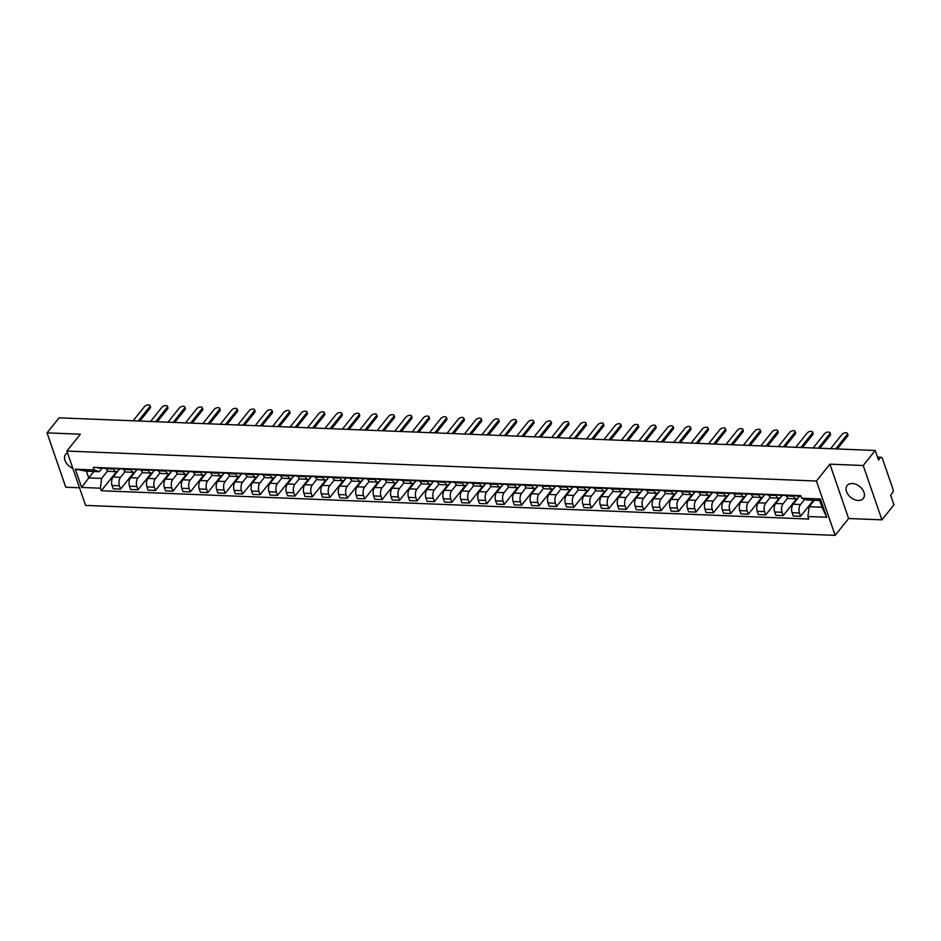 <?xml version="1.0" encoding="UTF-8"?>
<svg xmlns="http://www.w3.org/2000/svg" width="941" height="941" viewBox="0 0 941 941"><rect width="100%" height="100%" fill="white"/><g stroke="black" fill="none" stroke-linecap="round" stroke-linejoin="round"><path stroke-width="1.41" d="M852.334 483.509A10.327 7.058 -141.4 0 0 847.182 485.532A10.327 7.058 -141.4 0 0 848.206 494.754A10.327 7.058 -141.4 0 0 858.168 500.459A10.327 7.058 -141.4 0 0 863.32 498.436A10.327 7.058 -141.4 0 0 862.297 489.214A10.327 7.058 -141.4 0 0 852.334 483.509M67.505 452.856A10.327 7.058 -141.4 0 0 65.658 454.28A10.327 7.058 -141.4 0 0 72.833 468.324M881.929 519.844L863.215 465.513L875.236 450.468L59.071 417.828L47.05 432.872L80.361 434.201L66.882 451.057L85.596 505.399L835.149 535.37L848.617 518.515L881.929 519.844L893.95 504.799L890.633 495.189L892.515 492.837A2.647 1.423 92.3 0 0 892.974 489.155L882.376 458.408A2.647 1.423 92.3 0 0 881.282 457.267A2.647 1.423 92.3 0 0 880.423 457.738L877.706 457.632M47.05 432.872L65.764 487.215L79.526 487.756M863.215 465.513L829.915 464.172L816.435 481.027L66.882 451.057M875.236 450.468L878.553 460.078L880.423 457.738M119.601 468.924L113.132 477.016A6.093 3.258 92.3 0 0 112.073 485.497L113.214 488.814L120.589 489.108L119.448 485.791A6.093 3.258 -87.7 0 1 120.507 477.31L125.082 471.582M113.685 469.053L106.309 468.759A6.093 3.258 92.3 0 0 108.838 471.37L116.213 471.664A6.093 3.258 -87.7 0 1 113.685 469.053L113.391 468.195M106.309 468.759L106.004 467.9M133.987 472.347L120.589 489.108M119.507 468.924L118.178 470.582A6.093 3.258 -87.7 0 1 116.213 471.664M137.033 469.618L130.564 477.722A6.093 3.258 92.3 0 0 129.505 486.191L130.646 489.508L138.021 489.802L136.88 486.485A6.093 3.258 -87.7 0 1 137.939 478.016L142.526 472.276M123.447 468.594L123.742 469.453A6.093 3.258 92.3 0 0 126.282 472.064L133.657 472.358A6.093 3.258 -87.7 0 1 131.117 469.747L130.823 468.889M151.419 473.041L138.021 489.802M136.939 469.618L135.622 471.276A6.093 3.258 -87.7 0 1 133.657 472.358M154.465 470.324L147.996 478.416A6.093 3.258 92.3 0 0 146.937 486.885L148.078 490.202L155.465 490.496L154.324 487.191A6.093 3.258 -87.7 0 1 155.383 478.71L159.958 472.982M140.879 469.288L141.185 470.159A6.093 3.258 92.3 0 0 143.714 472.77L151.089 473.064A6.093 3.258 -87.7 0 1 148.56 470.453L148.255 469.583M168.851 473.735L155.465 490.496M154.383 470.312L153.054 471.97A6.093 3.258 -87.7 0 1 151.089 473.064M171.909 471.018L165.44 479.11A6.093 3.258 92.3 0 0 164.381 487.591L165.522 490.896L172.897 491.202L171.756 487.885A6.093 3.258 -87.7 0 1 172.815 479.404L177.39 473.676M158.323 469.994L158.617 470.853A6.093 3.258 92.3 0 0 161.146 473.464L168.533 473.758A6.093 3.258 -87.7 0 1 165.992 471.147L165.698 470.288M186.294 474.44L172.897 491.202M171.815 471.018L170.497 472.664A6.093 3.258 -87.7 0 1 168.533 473.758M189.341 471.712L182.872 479.804A6.093 3.258 92.3 0 0 181.813 488.285L182.954 491.602L190.329 491.896L189.188 488.579A6.093 3.258 -87.7 0 1 190.247 480.098L194.834 474.37M175.755 470.688L176.049 471.547A6.093 3.258 92.3 0 0 178.59 474.158L185.965 474.452A6.093 3.258 -87.7 0 1 183.424 471.841L183.13 470.982M203.726 475.134L190.329 491.896M189.259 471.712L187.929 473.37A6.093 3.258 -87.7 0 1 185.965 474.452M206.785 472.406L200.315 480.51A6.093 3.258 92.3 0 0 199.257 488.979L200.398 492.296L207.773 492.59L206.632 489.273A6.093 3.258 -87.7 0 1 207.69 480.804L212.266 475.064M193.187 471.382L193.493 472.241A6.093 3.258 92.3 0 0 196.022 474.852L203.397 475.146A6.093 3.258 -87.7 0 1 200.868 472.547L200.574 471.676M221.17 475.828L207.773 492.59M206.691 472.406L205.361 474.064A6.093 3.258 -87.7 0 1 203.397 475.146M224.217 473.111L217.747 481.204A6.093 3.258 92.3 0 0 216.689 489.685L217.83 492.99L225.205 493.284L224.064 489.979A6.093 3.258 -87.7 0 1 225.122 481.498L229.71 475.77M210.631 472.076L210.925 472.947A6.093 3.258 92.3 0 0 213.466 475.558L220.841 475.852A6.093 3.258 -87.7 0 1 218.3 473.241L218.006 472.37M238.602 476.534L225.205 493.284M224.123 473.1L222.805 474.758A6.093 3.258 -87.7 0 1 220.841 475.852M241.649 473.805L235.179 481.898A6.093 3.258 92.3 0 0 234.121 490.379L235.262 493.696L242.649 493.99L241.508 490.673A6.093 3.258 -87.7 0 1 242.555 482.192L247.142 476.464M228.063 472.782L228.357 473.641A6.093 3.258 92.3 0 0 230.898 476.252L238.273 476.546A6.093 3.258 -87.7 0 1 235.744 473.935L235.438 473.076M256.034 477.228L242.649 493.99M241.566 473.805L240.237 475.452A6.093 3.258 -87.7 0 1 238.273 476.546M259.093 474.499L252.623 482.592A6.093 3.258 92.3 0 0 251.565 491.073L252.706 494.39L260.081 494.684L258.94 491.367A6.093 3.258 -87.7 0 1 259.998 482.898L264.574 477.158M245.507 473.476L245.801 474.335A6.093 3.258 92.3 0 0 248.33 476.946L255.717 477.24A6.093 3.258 -87.7 0 1 253.176 474.629L252.882 473.77M273.478 477.922L260.081 494.684M258.998 474.499L257.681 476.158A6.093 3.258 -87.7 0 1 255.717 477.24M276.525 475.205L270.055 483.298A6.093 3.258 92.3 0 0 268.997 491.767L270.138 495.084L277.513 495.378L276.372 492.061A6.093 3.258 -87.7 0 1 277.43 483.592L282.018 477.863M262.939 474.17L263.233 475.04A6.093 3.258 92.3 0 0 265.774 477.652L273.149 477.946A6.093 3.258 -87.7 0 1 270.608 475.334L270.314 474.464M290.91 478.616L277.513 495.378M276.442 475.193L275.113 476.852A6.093 3.258 -87.7 0 1 273.149 477.946M293.968 475.899L287.487 483.992A6.093 3.258 92.3 0 0 286.44 492.472L287.581 495.778L294.956 496.072L293.815 492.766A6.093 3.258 -87.7 0 1 294.874 484.286L299.45 478.557M280.371 474.864L280.677 475.734A6.093 3.258 92.3 0 0 283.206 478.346L290.581 478.64A6.093 3.258 -87.7 0 1 288.052 476.028L287.758 475.17M308.354 479.322L294.956 496.072M293.874 475.899L292.545 477.546A6.093 3.258 -87.7 0 1 290.581 478.64M311.4 476.593L304.931 484.686A6.093 3.258 92.3 0 0 303.872 493.166L305.013 496.483L312.388 496.777L311.248 493.46A6.093 3.258 -87.7 0 1 312.306 484.98L316.882 479.251M297.815 475.57L298.109 476.428A6.093 3.258 92.3 0 0 300.649 479.04L308.025 479.334A6.093 3.258 -87.7 0 1 305.484 476.722L305.19 475.864M325.786 480.016L312.388 496.777M311.306 476.593L309.989 478.251A6.093 3.258 -87.7 0 1 308.025 479.334M328.832 477.287L322.363 485.391A6.093 3.258 92.3 0 0 321.304 493.86L322.445 497.177L329.832 497.471L328.691 494.154A6.093 3.258 -87.7 0 1 329.738 485.685L334.326 479.945M315.247 476.264L315.541 477.122A6.093 3.258 92.3 0 0 318.082 479.734L325.457 480.028A6.093 3.258 -87.7 0 1 322.928 477.416L322.622 476.558M343.218 480.71L329.832 497.471M328.75 477.287L327.421 478.945A6.093 3.258 -87.7 0 1 325.457 480.028M346.276 477.993L339.807 486.085A6.093 3.258 92.3 0 0 338.748 494.554L339.889 497.871L347.264 498.165L346.123 494.86A6.093 3.258 -87.7 0 1 347.182 486.379L351.758 480.651M332.691 476.958L332.985 477.828A6.093 3.258 92.3 0 0 335.514 480.439L342.9 480.733A6.093 3.258 -87.7 0 1 340.36 478.122L340.066 477.252M360.662 481.404L347.264 498.165M346.182 477.981L344.865 479.639A6.093 3.258 -87.7 0 1 342.9 480.733M363.708 478.687L357.239 486.779A6.093 3.258 92.3 0 0 356.18 495.26L357.321 498.565L364.696 498.871L363.555 495.554A6.093 3.258 -87.7 0 1 364.614 487.073L369.201 481.345M350.123 477.663L350.417 478.522A6.093 3.258 92.3 0 0 352.957 481.133L360.332 481.427A6.093 3.258 -87.7 0 1 357.792 478.816L357.498 477.957M378.094 482.11L364.696 498.871M363.614 478.687L362.297 480.333A6.093 3.258 -87.7 0 1 360.332 481.427M381.14 479.381L374.671 487.473A6.093 3.258 92.3 0 0 373.624 495.954L374.765 499.271L382.14 499.565L380.999 496.248A6.093 3.258 -87.7 0 1 382.058 487.767L386.633 482.039M367.555 478.357L367.86 479.216A6.093 3.258 92.3 0 0 370.389 481.827L377.764 482.121A6.093 3.258 -87.7 0 1 375.236 479.51L374.941 478.651M395.526 482.804L382.14 499.565M381.058 479.381L379.729 481.039A6.093 3.258 -87.7 0 1 377.764 482.121M398.584 480.075L392.115 488.179A6.093 3.258 92.3 0 0 391.056 496.648L392.197 499.965L399.572 500.259L398.431 496.942A6.093 3.258 -87.7 0 1 399.49 488.473L404.065 482.733M384.998 479.051L385.292 479.91A6.093 3.258 92.3 0 0 387.833 482.521L395.208 482.827A6.093 3.258 -87.7 0 1 392.668 480.216L392.373 479.345M412.97 483.498L399.572 500.259M398.49 480.075L397.173 481.733A6.093 3.258 -87.7 0 1 395.208 482.827M416.016 480.78L409.547 488.873A6.093 3.258 92.3 0 0 408.488 497.354L409.629 500.659L417.016 500.953L415.863 497.648A6.093 3.258 -87.7 0 1 416.922 489.167L421.509 483.439M402.43 479.745L402.724 480.616A6.093 3.258 92.3 0 0 405.265 483.227L412.64 483.521A6.093 3.258 -87.7 0 1 410.111 480.91L409.805 480.039M430.402 484.203L417.016 500.953M415.934 480.769L414.605 482.427A6.093 3.258 -87.7 0 1 412.64 483.521M433.46 481.474L426.991 489.567A6.093 3.258 92.3 0 0 425.932 498.048L427.073 501.365L434.448 501.659L433.307 498.342A6.093 3.258 -87.7 0 1 434.366 489.861L438.941 484.133M419.874 480.451L420.168 481.31A6.093 3.258 92.3 0 0 422.697 483.921L430.084 484.215A6.093 3.258 -87.7 0 1 427.543 481.604L427.249 480.745M447.845 484.897L434.448 501.659M433.366 481.474L432.048 483.121A6.093 3.258 -87.7 0 1 430.084 484.215M450.892 482.168L444.423 490.261A6.093 3.258 92.3 0 0 443.364 498.742L444.505 502.059L451.88 502.353L450.739 499.036A6.093 3.258 -87.7 0 1 451.798 490.567L456.385 484.827M437.306 481.145L437.6 482.004A6.093 3.258 92.3 0 0 440.141 484.615L447.516 484.909A6.093 3.258 -87.7 0 1 444.975 482.298L444.681 481.439M465.277 485.591L451.88 502.353M450.798 482.168L449.48 483.827A6.093 3.258 -87.7 0 1 447.516 484.909M468.324 482.874L461.855 490.967A6.093 3.258 92.3 0 0 460.796 499.436L461.949 502.753L469.324 503.047L468.183 499.73A6.093 3.258 -87.7 0 1 469.241 491.261L473.817 485.532M454.738 481.839L455.044 482.709A6.093 3.258 92.3 0 0 457.573 485.321L464.948 485.615A6.093 3.258 -87.7 0 1 462.419 483.004L462.125 482.133M482.709 486.285L469.324 503.047M468.242 482.862L466.912 484.521A6.093 3.258 -87.7 0 1 464.948 485.615M485.768 483.568L479.298 491.661A6.093 3.258 92.3 0 0 478.24 500.142L479.381 503.447L486.756 503.741L485.615 500.436A6.093 3.258 -87.7 0 1 486.673 491.955L491.249 486.226M472.182 482.533L472.476 483.403A6.093 3.258 92.3 0 0 475.017 486.015L482.392 486.309A6.093 3.258 -87.7 0 1 479.851 483.698L479.557 482.839M500.153 486.991L486.756 503.741M485.674 483.568L484.356 485.215A6.093 3.258 -87.7 0 1 482.392 486.309M503.2 484.262L496.73 492.355A6.093 3.258 92.3 0 0 495.672 500.835L496.813 504.153L504.188 504.447L503.047 501.13A6.093 3.258 -87.7 0 1 504.105 492.649L508.693 486.92M489.614 483.239L489.908 484.097A6.093 3.258 92.3 0 0 492.449 486.709L499.824 487.003A6.093 3.258 -87.7 0 1 497.295 484.392L496.989 483.533M517.585 487.685L504.188 504.447M503.117 484.262L501.788 485.921A6.093 3.258 -87.7 0 1 499.824 487.003M520.644 484.956L514.174 493.06A6.093 3.258 92.3 0 0 513.116 501.529L514.256 504.846L521.632 505.141L520.491 501.824A6.093 3.258 -87.7 0 1 521.549 493.355L526.125 487.614M507.058 483.933L507.352 484.791A6.093 3.258 92.3 0 0 509.881 487.403L517.256 487.697A6.093 3.258 -87.7 0 1 514.727 485.085L514.433 484.227M535.029 488.379L521.632 505.141M520.549 484.956L519.232 486.615A6.093 3.258 -87.7 0 1 517.256 487.697M538.076 485.662L531.606 493.754A6.093 3.258 92.3 0 0 530.548 502.223L531.689 505.54L539.064 505.835L537.923 502.529A6.093 3.258 -87.7 0 1 538.981 494.049L543.569 488.32M524.49 484.627L524.784 485.497A6.093 3.258 92.3 0 0 527.325 488.108L534.7 488.403A6.093 3.258 -87.7 0 1 532.159 485.791L531.865 484.921M552.461 489.073L539.064 505.835M537.981 485.65L536.664 487.309A6.093 3.258 -87.7 0 1 534.7 488.403M555.508 486.356L549.038 494.448A6.093 3.258 92.3 0 0 547.98 502.929L549.121 506.234L556.507 506.54L555.366 503.223A6.093 3.258 -87.7 0 1 556.425 494.743L561.001 489.014M541.922 485.333L542.228 486.191A6.093 3.258 92.3 0 0 544.757 488.802L552.132 489.097A6.093 3.258 -87.7 0 1 549.603 486.485L549.297 485.627M569.893 489.779L556.507 506.54M555.425 486.356L554.096 488.003A6.093 3.258 -87.7 0 1 552.132 489.097M572.951 487.05L566.482 495.142A6.093 3.258 92.3 0 0 565.423 503.623L566.564 506.94L573.939 507.234L572.798 503.917A6.093 3.258 -87.7 0 1 573.857 495.436L578.433 489.708M559.366 486.026L559.66 486.885A6.093 3.258 92.3 0 0 562.189 489.496L569.576 489.791A6.093 3.258 -87.7 0 1 567.035 487.179L566.741 486.321M587.337 490.473L573.939 507.234M572.857 487.05L571.54 488.708A6.093 3.258 -87.7 0 1 569.576 489.791M590.383 487.744L583.914 495.848A6.093 3.258 92.3 0 0 582.855 504.317L583.996 507.634L591.371 507.928L590.23 504.611A6.093 3.258 -87.7 0 1 591.289 496.142L595.876 490.402M576.798 486.72L577.092 487.579A6.093 3.258 92.3 0 0 579.632 490.19L587.008 490.496A6.093 3.258 -87.7 0 1 584.479 487.885L584.173 487.015M604.769 491.167L591.371 507.928M590.301 487.744L588.972 489.402A6.093 3.258 -87.7 0 1 587.008 490.496M607.827 488.45L601.358 496.542A6.093 3.258 92.3 0 0 600.299 505.023L601.44 508.328L608.815 508.622L607.674 505.317A6.093 3.258 -87.7 0 1 608.733 496.836L613.309 491.108M594.23 487.414L594.536 488.285A6.093 3.258 92.3 0 0 597.065 490.896L604.44 491.19A6.093 3.258 -87.7 0 1 601.911 488.579L601.617 487.709M622.213 491.872L608.815 508.622M607.733 488.438L606.404 490.096A6.093 3.258 -87.7 0 1 604.44 491.19M625.259 489.144L618.79 497.236A6.093 3.258 92.3 0 0 617.731 505.717L618.872 509.034L626.247 509.328L625.106 506.011A6.093 3.258 -87.7 0 1 626.165 497.53L630.752 491.802M611.674 488.12L611.968 488.979A6.093 3.258 92.3 0 0 614.508 491.59L621.883 491.884A6.093 3.258 -87.7 0 1 619.343 489.273L619.049 488.414M639.645 492.566L626.247 509.328M625.165 489.144L623.848 490.79A6.093 3.258 -87.7 0 1 621.883 491.884M642.691 489.838L636.222 497.93A6.093 3.258 92.3 0 0 635.163 506.411L636.304 509.728L643.691 510.022L642.55 506.705A6.093 3.258 -87.7 0 1 643.597 498.236L648.184 492.496M629.106 488.814L629.411 489.673A6.093 3.258 92.3 0 0 631.94 492.284L639.315 492.578A6.093 3.258 -87.7 0 1 636.786 489.967L636.481 489.108M657.077 493.26L643.691 510.022M642.609 489.838L641.28 491.496A6.093 3.258 -87.7 0 1 639.315 492.578M660.135 490.543L653.666 498.636A6.093 3.258 92.3 0 0 652.607 507.105L653.748 510.422L661.123 510.716L659.982 507.399A6.093 3.258 -87.7 0 1 661.041 498.93L665.616 493.202M646.549 489.508L646.843 490.379A6.093 3.258 92.3 0 0 649.372 492.99L656.759 493.284A6.093 3.258 -87.7 0 1 654.218 490.673L653.924 489.802M674.521 493.954L661.123 510.716M660.041 490.532L658.724 492.19A6.093 3.258 -87.7 0 1 656.759 493.284M677.567 491.237L671.098 499.33A6.093 3.258 92.3 0 0 670.039 507.811L671.18 511.116L678.555 511.41L677.414 508.105A6.093 3.258 -87.7 0 1 678.473 499.624L683.06 493.896M663.981 490.202L664.275 491.073A6.093 3.258 92.3 0 0 666.816 493.684L674.191 493.978A6.093 3.258 -87.7 0 1 671.651 491.367L671.356 490.508M691.953 494.66L678.555 511.41M677.485 491.237L676.156 492.884A6.093 3.258 -87.7 0 1 674.191 493.978M695.011 491.931L688.541 500.024A6.093 3.258 92.3 0 0 687.483 508.505L688.624 511.822L695.999 512.116L694.858 508.799A6.093 3.258 -87.7 0 1 695.917 500.318L700.492 494.59M681.413 490.908L681.719 491.767A6.093 3.258 92.3 0 0 684.248 494.378L691.623 494.672A6.093 3.258 -87.7 0 1 689.094 492.061L688.8 491.202M709.396 495.354L695.999 512.116M694.917 491.931L693.588 493.59A6.093 3.258 -87.7 0 1 691.623 494.672M712.443 492.625L705.973 500.73A6.093 3.258 92.3 0 0 704.915 509.199L706.056 512.516L713.431 512.81L712.29 509.493A6.093 3.258 -87.7 0 1 713.349 501.024L717.924 495.284M698.857 491.602L699.151 492.461A6.093 3.258 92.3 0 0 701.692 495.072L709.067 495.366A6.093 3.258 -87.7 0 1 706.526 492.755L706.232 491.896M726.828 496.048L713.431 512.81M712.349 492.625L711.031 494.284A6.093 3.258 -87.7 0 1 709.067 495.366M729.875 493.331L723.406 501.424A6.093 3.258 92.3 0 0 722.347 509.893L723.488 513.21L730.875 513.504L729.734 510.198A6.093 3.258 -87.7 0 1 730.781 501.718L735.368 495.989M716.289 492.296L716.583 493.166A6.093 3.258 92.3 0 0 719.124 495.778L726.499 496.072A6.093 3.258 -87.7 0 1 723.97 493.46L723.664 492.59M744.26 496.742L730.875 513.504M729.793 493.319L728.463 494.978A6.093 3.258 -87.7 0 1 726.499 496.072M747.319 494.025L740.849 502.118A6.093 3.258 92.3 0 0 739.791 510.598L740.932 513.904L748.307 514.209L747.166 510.892A6.093 3.258 -87.7 0 1 748.224 502.412L752.8 496.683M733.733 493.002L734.027 493.86A6.093 3.258 92.3 0 0 736.556 496.472L743.943 496.766A6.093 3.258 -87.7 0 1 741.402 494.154L741.108 493.296M761.704 497.448L748.307 514.209M747.225 494.025L745.907 495.672A6.093 3.258 -87.7 0 1 743.943 496.766M764.751 494.719L758.281 502.812A6.093 3.258 92.3 0 0 757.223 511.292L758.364 514.609L765.739 514.903L764.598 511.586A6.093 3.258 -87.7 0 1 765.656 503.106L770.244 497.377M751.165 493.696L751.459 494.554A6.093 3.258 92.3 0 0 754 497.166L761.375 497.46A6.093 3.258 -87.7 0 1 758.834 494.848L758.54 493.99M779.136 498.142L765.739 514.903M764.668 494.719L763.339 496.377A6.093 3.258 -87.7 0 1 761.375 497.46M782.183 495.413L775.713 503.517A6.093 3.258 92.3 0 0 774.666 511.986L775.807 515.303L783.183 515.597L782.042 512.28A6.093 3.258 -87.7 0 1 783.1 503.811L787.676 498.071M768.597 494.39L768.903 495.248A6.093 3.258 92.3 0 0 771.432 497.86L778.807 498.165A6.093 3.258 -87.7 0 1 776.278 495.554L775.984 494.684M796.58 498.836L783.183 515.597M782.1 495.413L780.771 497.071A6.093 3.258 -87.7 0 1 778.807 498.165M799.627 496.119L793.157 504.211A6.093 3.258 92.3 0 0 792.099 512.692L793.239 515.997L800.615 516.291L799.474 512.986A6.093 3.258 -87.7 0 1 800.532 504.505L804.72 499.271M786.041 495.084L786.335 495.954A6.093 3.258 92.3 0 0 788.876 498.565L796.251 498.859A6.093 3.258 -87.7 0 1 793.71 496.248L793.416 495.378M813.447 500.247L800.615 516.291M799.532 496.107L798.215 497.765A6.093 3.258 -87.7 0 1 796.251 498.859M93.912 471.476L88.76 477.922L101.616 478.428L107.65 470.888M102.075 468.23L99.299 471.7L86.443 471.182L88.76 477.922L81.62 487.45L75.339 469.194L94.112 469.935L99.299 471.7M814.294 500.283L809.142 506.717L821.999 507.234L819.682 500.494L806.825 499.989L801.638 498.236L800.756 495.672L93.23 467.383L94.112 469.935M801.638 498.236L820.411 498.977L826.704 517.244L807.919 516.491L809.142 506.717M101.616 478.428L100.393 488.203L101.275 490.755L808.801 519.044L807.919 516.491M100.393 488.203L81.62 487.45M835.149 535.37L816.435 481.027M848.617 518.515L829.915 464.172M116.543 471.653L101.275 490.755M75.339 469.194L86.443 471.182M821.999 507.234L826.704 517.244M819.682 500.494L820.411 498.977M106.18 468.395L104.404 468.312A3.317 1.776 -87.7 0 1 103.498 467.795M138.28 421.003L149.678 406.724A3.046 1.517 -19 0 0 149.995 405.63L150.478 407.041A3.046 1.517 161 0 1 150.172 408.135L139.844 421.062M103.545 467.853L103.016 468.124A3.317 1.776 -87.7 0 1 102.498 468.242A3.317 1.776 -87.7 0 1 101.604 467.724M102.498 468.242L98.476 468.077A3.317 1.776 -87.7 0 1 97.582 467.559M149.995 405.63A3.046 1.517 -19 0 0 147.584 404.948A3.046 1.517 -19 0 0 144.538 406.524L133.128 420.792M123.612 469.089L121.836 469.018A3.317 1.776 -87.7 0 1 120.942 468.489M155.712 421.697L167.122 407.429A3.046 1.517 -19 0 0 167.427 406.336L167.91 407.747A3.046 1.517 161 0 1 167.604 408.841L157.276 421.756M120.989 468.547L120.448 468.818A3.317 1.776 -87.7 0 1 119.942 468.936A3.317 1.776 -87.7 0 1 119.037 468.418M119.942 468.936L115.919 468.783A3.317 1.776 -87.7 0 1 115.014 468.253M167.427 406.336A3.046 1.517 -19 0 0 165.016 405.642A3.046 1.517 -19 0 0 161.981 407.218L150.572 421.486M141.056 469.782L139.28 469.712A3.317 1.776 -87.7 0 1 138.374 469.194M173.144 422.391L184.554 408.123A3.046 1.517 -19 0 0 184.859 407.03L185.353 408.441A3.046 1.517 161 0 1 185.036 409.535L174.708 422.45M138.421 469.253L137.88 469.524A3.317 1.776 -87.7 0 1 137.374 469.641A3.317 1.776 -87.7 0 1 136.469 469.112M137.374 469.641L133.351 469.477A3.317 1.776 -87.7 0 1 132.446 468.959M184.859 407.03A3.046 1.517 -19 0 0 182.46 406.347A3.046 1.517 -19 0 0 179.413 407.912L168.004 422.191M158.488 470.476L156.712 470.406A3.317 1.776 -87.7 0 1 155.806 469.888M190.588 423.085L201.986 408.817A3.046 1.517 -19 0 0 202.303 407.724L202.786 409.135A3.046 1.517 161 0 1 202.48 410.229L192.152 423.156M155.853 469.947L155.324 470.218A3.317 1.776 -87.7 0 1 154.818 470.335A3.317 1.776 -87.7 0 1 153.912 469.818M154.818 470.335L150.783 470.171A3.317 1.776 -87.7 0 1 149.89 469.653M202.303 407.724A3.046 1.517 -19 0 0 199.892 407.041A3.046 1.517 -19 0 0 196.845 408.617L185.448 422.885M175.92 471.182L174.144 471.112A3.317 1.776 -87.7 0 1 173.25 470.582M208.02 423.791L219.429 409.511A3.046 1.517 -19 0 0 219.735 408.418L220.229 409.829A3.046 1.517 161 0 1 219.912 410.923L209.584 423.85M173.297 470.641L172.756 470.912A3.317 1.776 -87.7 0 1 172.25 471.029A3.317 1.776 -87.7 0 1 171.344 470.512M172.25 471.029L168.227 470.865A3.317 1.776 -87.7 0 1 167.322 470.347M219.735 408.418A3.046 1.517 -19 0 0 217.336 407.735A3.046 1.517 -19 0 0 214.289 409.311L202.88 423.579M193.364 471.876L191.588 471.806A3.317 1.776 -87.7 0 1 190.682 471.288M225.464 424.485L236.861 410.217A3.046 1.517 -19 0 0 237.179 409.123L237.661 410.535A3.046 1.517 161 0 1 237.355 411.629L227.028 424.544M190.729 471.347L190.2 471.606A3.317 1.776 -87.7 0 1 189.682 471.723A3.317 1.776 -87.7 0 1 188.788 471.206M189.682 471.723L185.659 471.57A3.317 1.776 -87.7 0 1 184.754 471.041M237.179 409.123A3.046 1.517 -19 0 0 234.768 408.429A3.046 1.517 -19 0 0 231.721 410.005L220.312 424.285M210.796 472.57L209.02 472.5A3.317 1.776 -87.7 0 1 208.114 471.982M242.896 425.179L254.305 410.911A3.046 1.517 -19 0 0 254.611 409.817L255.093 411.229A3.046 1.517 161 0 1 254.788 412.323L244.46 425.25M208.173 472.041L207.632 472.311A3.317 1.776 -87.7 0 1 207.126 472.429A3.317 1.776 -87.7 0 1 206.22 471.9M207.126 472.429L203.103 472.264A3.317 1.776 -87.7 0 1 202.197 471.747M254.611 409.817A3.046 1.517 -19 0 0 252.2 409.135A3.046 1.517 -19 0 0 249.165 410.699L237.755 424.979M228.24 473.264L226.463 473.194A3.317 1.776 -87.7 0 1 225.558 472.676M260.328 425.885L271.737 411.605A3.046 1.517 -19 0 0 272.043 410.511L272.537 411.923A3.046 1.517 161 0 1 272.22 413.017L261.892 425.944M225.605 472.735L225.064 473.005A3.317 1.776 -87.7 0 1 224.558 473.123A3.317 1.776 -87.7 0 1 223.652 472.605M224.558 473.123L220.535 472.958A3.317 1.776 -87.7 0 1 219.629 472.441M272.043 410.511A3.046 1.517 -19 0 0 269.644 409.829A3.046 1.517 -19 0 0 266.597 411.405L255.187 425.673M245.672 473.97L243.895 473.899A3.317 1.776 -87.7 0 1 242.99 473.37M277.771 426.579L289.169 412.299A3.046 1.517 -19 0 0 289.487 411.205L289.969 412.629A3.046 1.517 161 0 1 289.663 413.722L279.336 426.638M243.037 473.429L242.507 473.699A3.317 1.776 -87.7 0 1 241.99 473.817A3.317 1.776 -87.7 0 1 241.096 473.299M241.99 473.817L237.967 473.664A3.317 1.776 -87.7 0 1 237.073 473.135M289.487 411.205A3.046 1.517 -19 0 0 287.076 410.523A3.046 1.517 -19 0 0 284.029 412.099L272.631 426.367M263.104 474.664L261.327 474.593A3.317 1.776 -87.7 0 1 260.434 474.076M295.203 427.273L306.613 413.005A3.046 1.517 -19 0 0 306.919 411.911L307.413 413.322A3.046 1.517 161 0 1 307.095 414.416L296.768 427.332M260.481 474.135L259.939 474.405A3.317 1.776 -87.7 0 1 259.434 474.511A3.317 1.776 -87.7 0 1 258.528 473.993M259.434 474.511L255.411 474.358A3.317 1.776 -87.7 0 1 254.505 473.841M306.919 411.911A3.046 1.517 -19 0 0 304.519 411.217A3.046 1.517 -19 0 0 301.473 412.793L290.063 427.073M280.547 475.358L278.771 475.287A3.317 1.776 -87.7 0 1 277.866 474.77M312.635 427.967L324.045 413.699A3.046 1.517 -19 0 0 324.363 412.605L324.845 414.016A3.046 1.517 161 0 1 324.539 415.11L314.212 428.037M277.913 474.829L277.383 475.099A3.317 1.776 -87.7 0 1 276.866 475.217A3.317 1.776 -87.7 0 1 275.972 474.687M276.866 475.217L272.843 475.052A3.317 1.776 -87.7 0 1 271.937 474.535M324.363 412.605A3.046 1.517 -19 0 0 321.951 411.923A3.046 1.517 -19 0 0 318.905 413.499L307.495 427.767M297.979 476.064L296.203 475.981A3.317 1.776 -87.7 0 1 295.298 475.464M330.079 428.673L341.489 414.393A3.046 1.517 -19 0 0 341.795 413.299L342.277 414.71A3.046 1.517 161 0 1 341.971 415.804L331.644 428.731M295.356 475.523L294.815 475.793A3.317 1.776 -87.7 0 1 294.31 475.911A3.317 1.776 -87.7 0 1 293.404 475.393M294.31 475.911L290.287 475.746A3.317 1.776 -87.7 0 1 289.381 475.229M341.795 413.299A3.046 1.517 -19 0 0 339.383 412.617A3.046 1.517 -19 0 0 336.349 414.193L324.939 428.461M315.423 476.758L313.647 476.687A3.317 1.776 -87.7 0 1 312.741 476.158M347.511 429.367L358.921 415.099A3.046 1.517 -19 0 0 359.227 414.005L359.721 415.416A3.046 1.517 161 0 1 359.403 416.51L349.076 429.425M312.788 476.217L312.247 476.487A3.317 1.776 -87.7 0 1 311.742 476.605A3.317 1.776 -87.7 0 1 310.836 476.087M311.742 476.605L307.719 476.452A3.317 1.776 -87.7 0 1 306.813 475.923M359.227 414.005A3.046 1.517 -19 0 0 356.827 413.311A3.046 1.517 -19 0 0 353.781 414.887L342.371 429.155M332.855 477.452L331.079 477.381A3.317 1.776 -87.7 0 1 330.173 476.864M364.955 430.061L376.353 415.793A3.046 1.517 -19 0 0 376.671 414.699L377.153 416.11A3.046 1.517 161 0 1 376.847 417.204L366.52 430.119M330.22 476.922L329.691 477.193A3.317 1.776 -87.7 0 1 329.174 477.31A3.317 1.776 -87.7 0 1 328.28 476.781M329.174 477.31L325.151 477.146A3.317 1.776 -87.7 0 1 324.257 476.628M376.671 414.699A3.046 1.517 -19 0 0 374.259 414.016A3.046 1.517 -19 0 0 371.213 415.581L359.815 429.861M350.287 478.146L348.511 478.075A3.317 1.776 -87.7 0 1 347.617 477.558M382.387 430.755L393.797 416.487A3.046 1.517 -19 0 0 394.103 415.393L394.585 416.804A3.046 1.517 161 0 1 394.279 417.898L383.952 430.825M347.664 477.616L347.123 477.887A3.317 1.776 -87.7 0 1 346.617 478.004A3.317 1.776 -87.7 0 1 345.712 477.487M346.617 478.004L342.595 477.84A3.317 1.776 -87.7 0 1 341.689 477.322M394.103 415.393A3.046 1.517 -19 0 0 391.703 414.71A3.046 1.517 -19 0 0 388.657 416.287L377.247 430.555M367.731 478.851L365.955 478.781A3.317 1.776 -87.7 0 1 365.049 478.251M399.819 431.46L411.229 417.181A3.046 1.517 -19 0 0 411.546 416.087L412.029 417.498A3.046 1.517 161 0 1 411.723 418.592L401.395 431.519M365.096 478.31L364.567 478.581A3.317 1.776 -87.7 0 1 364.049 478.698A3.317 1.776 -87.7 0 1 363.144 478.181M364.049 478.698L360.027 478.534A3.317 1.776 -87.7 0 1 359.121 478.016M411.546 416.087A3.046 1.517 -19 0 0 409.135 415.404A3.046 1.517 -19 0 0 406.089 416.981L394.679 431.249M385.163 479.545L383.387 479.475A3.317 1.776 -87.7 0 1 382.481 478.957M417.263 432.154L428.673 417.886A3.046 1.517 -19 0 0 428.978 416.792L429.461 418.204A3.046 1.517 161 0 1 429.155 419.298L418.827 432.213M382.54 479.016L381.999 479.275A3.317 1.776 -87.7 0 1 381.493 479.392A3.317 1.776 -87.7 0 1 380.587 478.875M381.493 479.392L377.47 479.24A3.317 1.776 -87.7 0 1 376.565 478.71M428.978 416.792A3.046 1.517 -19 0 0 426.567 416.098A3.046 1.517 -19 0 0 423.521 417.675L412.123 431.954M402.607 480.239L400.831 480.169A3.317 1.776 -87.7 0 1 399.925 479.651M434.695 432.848L446.105 418.58A3.046 1.517 -19 0 0 446.41 417.486L446.904 418.898A3.046 1.517 161 0 1 446.587 419.992L436.259 432.919M399.972 479.71L399.431 479.981A3.317 1.776 -87.7 0 1 398.925 480.098A3.317 1.776 -87.7 0 1 398.019 479.569M398.925 480.098L394.902 479.934A3.317 1.776 -87.7 0 1 393.997 479.416M446.41 417.486A3.046 1.517 -19 0 0 444.011 416.804A3.046 1.517 -19 0 0 440.964 418.369L429.555 432.648M420.039 480.933L418.263 480.863A3.317 1.776 -87.7 0 1 417.357 480.345M452.139 433.554L463.537 419.274A3.046 1.517 -19 0 0 463.854 418.18L464.336 419.592A3.046 1.517 161 0 1 464.031 420.686L453.703 433.613M417.404 480.404L416.875 480.675A3.317 1.776 -87.7 0 1 416.357 480.792A3.317 1.776 -87.7 0 1 415.463 480.275M416.357 480.792L412.334 480.628A3.317 1.776 -87.7 0 1 411.44 480.11M463.854 418.18A3.046 1.517 -19 0 0 461.443 417.498A3.046 1.517 -19 0 0 458.396 419.074L446.999 433.342M437.471 481.639L435.695 481.569A3.317 1.776 -87.7 0 1 434.801 481.039M469.571 434.248L480.98 419.968A3.046 1.517 -19 0 0 481.286 418.874L481.768 420.298A3.046 1.517 161 0 1 481.463 421.392L471.135 434.307M434.848 481.098L434.307 481.369A3.317 1.776 -87.7 0 1 433.801 481.486A3.317 1.776 -87.7 0 1 432.895 480.969M433.801 481.486L429.778 481.333A3.317 1.776 -87.7 0 1 428.873 480.804M481.286 418.874A3.046 1.517 -19 0 0 478.887 418.192A3.046 1.517 -19 0 0 475.84 419.768L464.431 434.036M454.915 482.333L453.139 482.262A3.317 1.776 -87.7 0 1 452.233 481.745M487.003 434.942L498.412 420.674A3.046 1.517 -19 0 0 498.718 419.58L499.212 420.992A3.046 1.517 161 0 1 498.906 422.086L488.579 435.001M452.28 481.804L451.751 482.074A3.317 1.776 -87.7 0 1 451.233 482.18A3.317 1.776 -87.7 0 1 450.327 481.663M451.233 482.18L447.21 482.027A3.317 1.776 -87.7 0 1 446.305 481.51M498.718 419.58A3.046 1.517 -19 0 0 496.319 418.886A3.046 1.517 -19 0 0 493.272 420.462L481.863 434.742M472.347 483.027L470.571 482.956A3.317 1.776 -87.7 0 1 469.665 482.439M504.447 435.636L515.856 421.368A3.046 1.517 -19 0 0 516.162 420.274L516.644 421.686A3.046 1.517 161 0 1 516.338 422.78L506.011 435.707M469.724 482.498L469.183 482.768A3.317 1.776 -87.7 0 1 468.677 482.886A3.317 1.776 -87.7 0 1 467.771 482.357M468.677 482.886L464.654 482.721A3.317 1.776 -87.7 0 1 463.748 482.204M516.162 420.274A3.046 1.517 -19 0 0 513.751 419.592A3.046 1.517 -19 0 0 510.704 421.168L499.306 435.436M489.791 483.733L488.014 483.65A3.317 1.776 -87.7 0 1 487.109 483.133M521.879 436.342L533.288 422.062A3.046 1.517 -19 0 0 533.594 420.968L534.088 422.38A3.046 1.517 161 0 1 533.77 423.474L523.443 436.401M487.156 483.192L486.615 483.462A3.317 1.776 -87.7 0 1 486.109 483.58A3.317 1.776 -87.7 0 1 485.203 483.062M486.109 483.58L482.086 483.415A3.317 1.776 -87.7 0 1 481.18 482.898M533.594 420.968A3.046 1.517 -19 0 0 531.195 420.286A3.046 1.517 -19 0 0 528.148 421.862L516.738 436.13M507.223 484.427L505.446 484.356A3.317 1.776 -87.7 0 1 504.541 483.827M539.322 437.036L550.72 422.768A3.046 1.517 -19 0 0 551.038 421.674L551.52 423.085A3.046 1.517 161 0 1 551.214 424.179L540.887 437.095M504.588 483.886L504.058 484.156A3.317 1.776 -87.7 0 1 503.541 484.274A3.317 1.776 -87.7 0 1 502.647 483.756M503.541 484.274L499.518 484.121A3.317 1.776 -87.7 0 1 498.624 483.592M551.038 421.674A3.046 1.517 -19 0 0 548.627 420.98A3.046 1.517 -19 0 0 545.58 422.556L534.17 436.824M524.655 485.121L522.878 485.05A3.317 1.776 -87.7 0 1 521.984 484.533M556.754 437.73L568.164 423.462A3.046 1.517 -19 0 0 568.47 422.368L568.952 423.779A3.046 1.517 161 0 1 568.646 424.873L558.319 437.8M522.032 484.591L521.49 484.862A3.317 1.776 -87.7 0 1 520.985 484.98A3.317 1.776 -87.7 0 1 520.079 484.45M520.985 484.98L516.962 484.815A3.317 1.776 -87.7 0 1 516.056 484.297M568.47 422.368A3.046 1.517 -19 0 0 566.059 421.686A3.046 1.517 -19 0 0 563.024 423.25L551.614 437.53M542.098 485.815L540.322 485.744A3.317 1.776 -87.7 0 1 539.416 485.227M574.186 438.424L585.596 424.156A3.046 1.517 -19 0 0 585.902 423.062L586.396 424.473A3.046 1.517 161 0 1 586.078 425.567L575.751 438.494M539.464 485.285L538.922 485.556A3.317 1.776 -87.7 0 1 538.417 485.674A3.317 1.776 -87.7 0 1 537.511 485.156M538.417 485.674L534.394 485.509A3.317 1.776 -87.7 0 1 533.488 484.991M585.902 423.062A3.046 1.517 -19 0 0 583.502 422.38A3.046 1.517 -19 0 0 580.456 423.956L569.046 438.224M559.53 486.521L557.754 486.45A3.317 1.776 -87.7 0 1 556.849 485.921M591.63 439.129L603.04 424.85A3.046 1.517 -19 0 0 603.346 423.756L603.828 425.167A3.046 1.517 161 0 1 603.522 426.261L593.195 439.188M556.896 485.979L556.366 486.25A3.317 1.776 -87.7 0 1 555.86 486.368A3.317 1.776 -87.7 0 1 554.955 485.85M555.86 486.368L551.826 486.203A3.317 1.776 -87.7 0 1 550.932 485.685M603.346 423.756A3.046 1.517 -19 0 0 600.934 423.074A3.046 1.517 -19 0 0 597.888 424.65L586.49 438.918M576.962 487.215L575.198 487.144A3.317 1.776 -87.7 0 1 574.292 486.626M609.062 439.823L620.472 425.555A3.046 1.517 -19 0 0 620.778 424.462L621.272 425.873A3.046 1.517 161 0 1 620.954 426.967L610.627 439.882M574.339 486.685L573.798 486.944A3.317 1.776 -87.7 0 1 573.292 487.062A3.317 1.776 -87.7 0 1 572.387 486.544M573.292 487.062L569.27 486.909A3.317 1.776 -87.7 0 1 568.364 486.379M620.778 424.462A3.046 1.517 -19 0 0 618.378 423.768A3.046 1.517 -19 0 0 615.332 425.344L603.922 439.623M594.406 487.909L592.63 487.838A3.317 1.776 -87.7 0 1 591.724 487.32M626.506 440.517L637.904 426.249A3.046 1.517 -19 0 0 638.221 425.156L638.704 426.567A3.046 1.517 161 0 1 638.398 427.661L628.07 440.588M591.771 487.379L591.242 487.65A3.317 1.776 -87.7 0 1 590.725 487.767A3.317 1.776 -87.7 0 1 589.831 487.238M590.725 487.767L586.702 487.603A3.317 1.776 -87.7 0 1 585.796 487.085M638.221 425.156A3.046 1.517 -19 0 0 635.81 424.473A3.046 1.517 -19 0 0 632.764 426.038L621.354 440.317M611.838 488.602L610.062 488.532A3.317 1.776 -87.7 0 1 609.168 488.014M643.938 441.223L655.348 426.943A3.046 1.517 -19 0 0 655.654 425.85L656.136 427.261A3.046 1.517 161 0 1 655.83 428.355L645.502 441.282M609.215 488.073L608.674 488.344A3.317 1.776 -87.7 0 1 608.168 488.461A3.317 1.776 -87.7 0 1 607.263 487.944M608.168 488.461L604.146 488.297A3.317 1.776 -87.7 0 1 603.24 487.779M655.654 425.85A3.046 1.517 -19 0 0 653.242 425.167A3.046 1.517 -19 0 0 650.207 426.744L638.798 441.011M629.282 489.308L627.506 489.238A3.317 1.776 -87.7 0 1 626.6 488.708M661.37 441.917L672.78 427.637A3.046 1.517 -19 0 0 673.086 426.544L673.58 427.967A3.046 1.517 161 0 1 673.262 429.061L662.935 441.976M626.647 488.767L626.106 489.038A3.317 1.776 -87.7 0 1 625.6 489.155A3.317 1.776 -87.7 0 1 624.695 488.638M625.6 489.155L621.578 489.002A3.317 1.776 -87.7 0 1 620.672 488.473M673.086 426.544A3.046 1.517 -19 0 0 670.686 425.861A3.046 1.517 -19 0 0 667.639 427.437L656.23 441.705M646.714 490.002L644.938 489.932A3.317 1.776 -87.7 0 1 644.032 489.414M678.814 442.611L690.212 428.343A3.046 1.517 -19 0 0 690.529 427.249L691.012 428.661A3.046 1.517 161 0 1 690.706 429.755L680.378 442.67M644.079 489.473L643.55 489.743A3.317 1.776 -87.7 0 1 643.044 489.849A3.317 1.776 -87.7 0 1 642.138 489.332M643.044 489.849L639.01 489.696A3.317 1.776 -87.7 0 1 638.116 489.179M690.529 427.249A3.046 1.517 -19 0 0 688.118 426.555A3.046 1.517 -19 0 0 685.072 428.131L673.674 442.411M664.146 490.696L662.37 490.626A3.317 1.776 -87.7 0 1 661.476 490.108M696.246 443.305L707.656 429.037A3.046 1.517 -19 0 0 707.961 427.943L708.455 429.355A3.046 1.517 161 0 1 708.138 430.449L697.81 443.376M661.523 490.167L660.982 490.437A3.317 1.776 -87.7 0 1 660.476 490.555A3.317 1.776 -87.7 0 1 659.57 490.026M660.476 490.555L656.453 490.39A3.317 1.776 -87.7 0 1 655.548 489.873M707.961 427.943A3.046 1.517 -19 0 0 705.562 427.261A3.046 1.517 -19 0 0 702.515 428.837L691.106 443.105M681.59 491.402L679.814 491.32A3.317 1.776 -87.7 0 1 678.908 490.802M713.69 444.011L725.088 429.731A3.046 1.517 -19 0 0 725.405 428.637L725.887 430.049A3.046 1.517 161 0 1 725.582 431.143L715.254 444.07M678.955 490.861L678.426 491.131A3.317 1.776 -87.7 0 1 677.908 491.249A3.317 1.776 -87.7 0 1 677.014 490.731M677.908 491.249L673.885 491.084A3.317 1.776 -87.7 0 1 672.98 490.567M725.405 428.637A3.046 1.517 -19 0 0 722.994 427.955A3.046 1.517 -19 0 0 719.947 429.531L708.538 443.799M699.022 492.096L697.246 492.025A3.317 1.776 -87.7 0 1 696.34 491.496M731.122 444.705L742.531 430.437A3.046 1.517 -19 0 0 742.837 429.343L743.319 430.755A3.046 1.517 161 0 1 743.014 431.848L732.686 444.764M696.399 491.555L695.858 491.825A3.317 1.776 -87.7 0 1 695.352 491.943A3.317 1.776 -87.7 0 1 694.446 491.425M695.352 491.943L691.329 491.79A3.317 1.776 -87.7 0 1 690.423 491.261M742.837 429.343A3.046 1.517 -19 0 0 740.426 428.649A3.046 1.517 -19 0 0 737.391 430.225L725.982 444.493M716.466 492.79L714.69 492.719A3.317 1.776 -87.7 0 1 713.784 492.202M748.554 445.399L759.963 431.131A3.046 1.517 -19 0 0 760.269 430.037L760.763 431.449A3.046 1.517 161 0 1 760.446 432.542L750.118 445.469M713.831 492.261L713.29 492.531A3.317 1.776 -87.7 0 1 712.784 492.649A3.317 1.776 -87.7 0 1 711.878 492.119M712.784 492.649L708.761 492.484A3.317 1.776 -87.7 0 1 707.855 491.967M760.269 430.037A3.046 1.517 -19 0 0 757.87 429.355A3.046 1.517 -19 0 0 754.823 430.919L743.414 445.199M733.898 493.484L732.122 493.413A3.317 1.776 -87.7 0 1 731.216 492.896M765.998 446.093L777.395 431.825A3.046 1.517 -19 0 0 777.713 430.731L778.195 432.142A3.046 1.517 161 0 1 777.889 433.236L767.562 446.163M731.263 492.955L730.734 493.225A3.317 1.776 -87.7 0 1 730.216 493.343A3.317 1.776 -87.7 0 1 729.322 492.825M730.216 493.343L726.193 493.178A3.317 1.776 -87.7 0 1 725.299 492.661M777.713 430.731A3.046 1.517 -19 0 0 775.302 430.049A3.046 1.517 -19 0 0 772.255 431.625L760.857 445.893M751.33 494.19L749.554 494.119A3.317 1.776 -87.7 0 1 748.66 493.59M783.43 446.799L794.839 432.519A3.046 1.517 -19 0 0 795.145 431.425L795.639 432.836A3.046 1.517 161 0 1 795.321 433.93L784.994 446.857M748.707 493.649L748.166 493.919A3.317 1.776 -87.7 0 1 747.66 494.037A3.317 1.776 -87.7 0 1 746.754 493.519M747.66 494.037L743.637 493.872A3.317 1.776 -87.7 0 1 742.731 493.355M795.145 431.425A3.046 1.517 -19 0 0 792.745 430.743A3.046 1.517 -19 0 0 789.699 432.319L778.289 446.587M768.773 494.884L766.997 494.813A3.317 1.776 -87.7 0 1 766.092 494.296M800.862 447.493L812.271 433.225A3.046 1.517 -19 0 0 812.589 432.131L813.071 433.542A3.046 1.517 161 0 1 812.765 434.636L802.438 447.551M766.139 494.354L765.609 494.613A3.317 1.776 -87.7 0 1 765.092 494.731A3.317 1.776 -87.7 0 1 764.198 494.213M765.092 494.731L761.069 494.578A3.317 1.776 -87.7 0 1 760.163 494.049M812.589 432.131A3.046 1.517 -19 0 0 810.177 431.437A3.046 1.517 -19 0 0 807.131 433.013L795.721 447.293M786.206 495.578L784.429 495.507A3.317 1.776 -87.7 0 1 783.524 494.99M818.305 448.187L829.715 433.919A3.046 1.517 -19 0 0 830.021 432.825L830.503 434.236A3.046 1.517 161 0 1 830.197 435.33L819.87 448.257M783.582 495.048L783.041 495.319A3.317 1.776 -87.7 0 1 782.536 495.436A3.317 1.776 -87.7 0 1 781.63 494.907M782.536 495.436L778.513 495.272A3.317 1.776 -87.7 0 1 777.607 494.754M830.021 432.825A3.046 1.517 -19 0 0 827.61 432.142A3.046 1.517 -19 0 0 824.575 433.707L813.165 447.987M835.737 448.892L847.147 434.613A3.046 1.517 -19 0 0 847.453 433.519L847.947 434.93A3.046 1.517 161 0 1 847.629 436.024L837.302 448.951M800.815 495.848L800.473 496.013A3.317 1.776 -87.7 0 1 799.968 496.13A3.317 1.776 -87.7 0 1 799.062 495.613M799.968 496.13L795.945 495.966A3.317 1.776 -87.7 0 1 795.039 495.448M847.453 433.519A3.046 1.517 -19 0 0 845.053 432.836A3.046 1.517 -19 0 0 842.007 434.413L830.597 448.681M800.532 504.505L793.157 504.211M783.1 503.811L775.713 503.517M765.656 503.106L758.281 502.812M748.224 502.412L740.849 502.118M730.781 501.718L723.406 501.424M713.349 501.024L705.973 500.73M695.917 500.318L688.541 500.024M678.473 499.624L671.098 499.33M661.041 498.93L653.666 498.636M643.597 498.236L636.222 497.93M626.165 497.53L618.79 497.236M608.733 496.836L601.358 496.542M591.289 496.142L583.914 495.848M573.857 495.436L566.482 495.142M556.425 494.743L549.038 494.448M538.981 494.049L531.606 493.754M521.549 493.355L514.174 493.06M504.105 492.649L496.73 492.355M486.673 491.955L479.298 491.661M469.241 491.261L461.855 490.967M451.798 490.567L444.423 490.261M434.366 489.861L426.991 489.567M416.922 489.167L409.547 488.873M399.49 488.473L392.115 488.179M382.058 487.767L374.671 487.473M364.614 487.073L357.239 486.779M347.182 486.379L339.807 486.085M329.738 485.685L322.363 485.391M312.306 484.98L304.931 484.686M294.874 484.286L287.487 483.992M277.43 483.592L270.055 483.298M259.998 482.898L252.623 482.592M242.555 482.192L235.179 481.898M225.122 481.498L217.747 481.204M207.69 480.804L200.315 480.51M190.247 480.098L182.872 479.804M172.815 479.404L165.44 479.11M155.383 478.71L147.996 478.416M137.939 478.016L130.564 477.722M120.507 477.31L113.132 477.016M776.278 495.554L768.903 495.248M758.834 494.848L751.459 494.554M741.402 494.154L734.027 493.86M723.97 493.46L716.583 493.166M706.526 492.755L699.151 492.461M689.094 492.061L681.719 491.767M671.651 491.367L664.275 491.073M654.218 490.673L646.843 490.379M636.786 489.967L629.411 489.673M619.343 489.273L611.968 488.979M601.911 488.579L594.536 488.285M584.479 487.885L577.092 487.579M567.035 487.179L559.66 486.885M549.603 486.485L542.228 486.191M532.159 485.791L524.784 485.497M514.727 485.085L507.352 484.791M497.295 484.392L489.908 484.097M479.851 483.698L472.476 483.403M462.419 483.004L455.044 482.709M444.975 482.298L437.6 482.004M427.543 481.604L420.168 481.31M410.111 480.91L402.724 480.616M392.668 480.216L385.292 479.91M375.236 479.51L367.86 479.216M357.792 478.816L350.417 478.522M340.36 478.122L332.985 477.828M322.928 477.416L315.541 477.122M305.484 476.722L298.109 476.428M288.052 476.028L280.677 475.734M270.608 475.334L263.233 475.04M253.176 474.629L245.801 474.335M235.744 473.935L228.357 473.641M218.3 473.241L210.925 472.947M200.868 472.547L193.493 472.241M183.424 471.841L176.049 471.547M165.992 471.147L158.617 470.853M148.56 470.453L141.185 470.159M131.117 469.747L123.742 469.453M793.71 496.248L786.335 495.954M782.042 512.28L774.666 511.986M764.598 511.586L757.223 511.292M747.166 510.892L739.791 510.598M729.734 510.198L722.347 509.893M712.29 509.493L704.915 509.199M694.858 508.799L687.483 508.505M677.414 508.105L670.039 507.811M659.982 507.399L652.607 507.105M642.55 506.705L635.163 506.411M625.106 506.011L617.731 505.717M607.674 505.317L600.299 505.023M590.23 504.611L582.855 504.317M572.798 503.917L565.423 503.623M555.366 503.223L547.98 502.929M537.923 502.529L530.548 502.223M520.491 501.824L513.116 501.529M503.047 501.13L495.672 500.835M485.615 500.436L478.24 500.142M468.183 499.73L460.796 499.436M450.739 499.036L443.364 498.742M433.307 498.342L425.932 498.048M415.863 497.648L408.488 497.354M398.431 496.942L391.056 496.648M380.999 496.248L373.624 495.954M363.555 495.554L356.18 495.26M346.123 494.86L338.748 494.554M328.691 494.154L321.304 493.86M311.248 493.46L303.872 493.166M293.815 492.766L286.44 492.472M276.372 492.061L268.997 491.767M258.94 491.367L251.565 491.073M241.508 490.673L234.121 490.379M224.064 489.979L216.689 489.685M206.632 489.273L199.257 488.979M189.188 488.579L181.813 488.285M171.756 487.885L164.381 487.591M154.324 487.191L146.937 486.885M136.88 486.485L129.505 486.191M119.448 485.791L112.073 485.497M799.474 512.986L792.099 512.692M149.678 406.724L150.172 408.135M167.122 407.429L167.604 408.841M184.554 408.123L185.036 409.535M201.986 408.817L202.48 410.229M219.429 409.511L219.912 410.923M236.861 410.217L237.355 411.629M254.305 410.911L254.788 412.323M271.737 411.605L272.22 413.017M289.169 412.299L289.663 413.722M306.613 413.005L307.095 414.416M324.045 413.699L324.539 415.11M341.489 414.393L341.971 415.804M358.921 415.099L359.403 416.51M376.353 415.793L376.847 417.204M393.797 416.487L394.279 417.898M411.229 417.181L411.723 418.592M428.673 417.886L429.155 419.298M446.105 418.58L446.587 419.992M463.537 419.274L464.031 420.686M480.98 419.968L481.463 421.392M498.412 420.674L498.906 422.086M515.856 421.368L516.338 422.78M533.288 422.062L533.77 423.474M550.72 422.768L551.214 424.179M568.164 423.462L568.646 424.873M585.596 424.156L586.078 425.567M603.04 424.85L603.522 426.261M620.472 425.555L620.954 426.967M637.904 426.249L638.398 427.661M655.348 426.943L655.83 428.355M672.78 427.637L673.262 429.061M690.212 428.343L690.706 429.755M707.656 429.037L708.138 430.449M725.088 429.731L725.582 431.143M742.531 430.437L743.014 431.848M759.963 431.131L760.446 432.542M777.395 431.825L777.889 433.236M794.839 432.519L795.321 433.93M812.271 433.225L812.765 434.636M829.715 433.919L830.197 435.33M847.147 434.613L847.629 436.024M877.53 457.114L881.282 457.267"/></g></svg>
